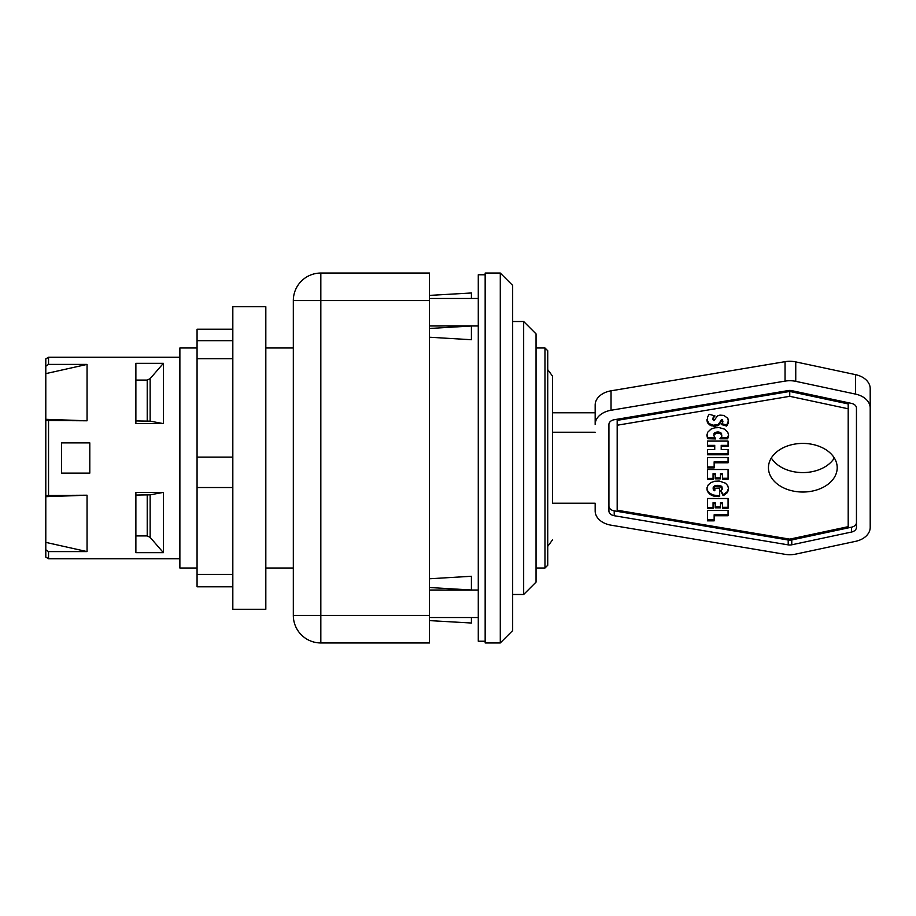 <?xml version="1.0" encoding="UTF-8"?>
<svg xmlns="http://www.w3.org/2000/svg" width="916" height="916" viewBox="0 0 916 916"><rect width="100%" height="100%" fill="white"/><g stroke="black" fill="none" stroke-linecap="round" stroke-linejoin="round"><path stroke-width="1.37" d="M595.171 503.216L552.543 503.216L552.543 376.178L552.543 412.784L595.171 412.784L595.171 424.463A20.633 14.587 0 0 1 611.041 410.265L785.046 381.113A20.633 14.587 0 0 1 795.752 381.342L855.533 394.098A20.633 14.587 0 0 1 870.2 408.055L870.2 527.387A20.633 14.587 0 0 1 855.533 541.356L795.752 554.1A20.633 14.587 0 0 1 785.046 554.329L611.041 525.177A20.633 14.587 0 0 1 595.171 510.991L595.171 503.216L595.171 510.991M552.543 412.784L552.543 432.238L595.171 432.238M791.779 544.791A6.881 4.866 0 0 1 788.207 544.871L614.212 515.719A6.881 4.866 0 0 1 608.922 510.991L608.922 424.463A6.881 4.866 0 0 1 614.212 419.734L788.207 390.571A6.881 4.866 0 0 1 791.779 390.651L851.559 403.406A6.881 4.866 0 0 1 856.449 408.055L856.449 527.387A6.881 4.866 0 0 1 851.559 532.036L791.779 544.791L791.779 539.936L851.559 527.181A6.881 4.866 180 0 0 856.449 522.521M870.2 408.055L870.2 388.613A20.633 14.587 180 0 0 855.533 374.644L795.752 361.9A20.633 14.587 180 0 0 785.046 361.671L611.041 390.823A20.633 14.587 180 0 0 595.171 405.009L595.171 424.463M714.148 514.781L728.071 514.781L728.071 510.498L728.071 515.742L714.148 515.742L714.148 514.781M714.148 515.742L714.148 520.849L707.461 520.849L707.461 510.498L728.071 510.498M707.461 510.498L707.461 519.876L714.148 519.876M722.484 507.292L728.071 507.292L728.071 498.51L728.071 508.265L722.484 508.265L722.484 503.651L720.503 503.651L720.503 507.83L715.213 507.83L715.213 503.651L713.06 503.651L713.06 508.369L707.461 508.369L707.461 498.51L728.071 498.51M707.461 498.51L707.461 507.407L713.06 507.407M713.06 503.651L713.06 502.678L715.213 502.678L715.213 503.651M715.213 506.857L720.503 506.857M720.503 503.651L720.503 502.678L722.484 502.678L722.484 503.651M728.575 435.352L727.533 438.775L719.907 438.775L721.751 436.36L721.613 434.722L719.598 433.154L716.255 433.039L713.747 435.409L715.659 438.89L707.885 438.718L707.885 437.745L714.72 437.905M713.747 435.409L714.835 432.673L718.236 431.94L720.972 432.913L721.831 435.753M714.068 434.424L714.068 433.451M714.835 433.646L714.835 432.673M715.075 433.486L715.075 432.512M716.255 433.039L716.255 432.066M717.732 432.902L717.732 431.928M718.236 432.913L718.236 431.94M719.598 433.154L719.598 432.18M720.709 433.68L720.709 432.707M720.972 433.886L720.972 432.913M721.613 434.722L721.613 433.749M720.961 437.802L727.533 437.802L728.541 434.848M727.533 438.775L727.533 437.802M727.934 438.077L727.934 437.115M728.323 437.115L728.323 436.142M728.495 436.371L728.495 435.398M707.885 438.718L706.9 435.295L707.679 432.249L710.988 429.123L714.755 427.806L719.197 427.6L724.476 429.112L727.796 432.272L728.575 435.237M706.934 434.791L707.885 437.745M706.957 436.005L706.957 435.031M707.163 437.012L707.163 436.039M707.427 437.756L707.427 436.783M714.125 416.883L712.854 419.585L713.919 420.753L717.468 415.933L719.942 415.12L723.846 415.417L727.854 418.337L728.483 422.184L726.663 426.077L721.27 424.486L722.861 421.967L721.911 420.341L718.247 425.425L714.663 426.295L710.667 425.528L707.244 422.024L707.484 417.124L709.213 414.272L714.995 415.944L714.125 416.883L714.285 415.738M706.934 419.517L709.076 423.581L713.221 425.242L718.247 424.452L721.911 419.368L722.907 421.486M706.98 421.017L706.98 420.043M707.244 422.024L707.244 421.051M707.667 422.963L707.667 421.99M708.286 423.799L708.286 422.837M709.076 424.555L709.076 423.581M709.579 424.932L709.579 423.959M710.667 425.528L710.667 424.555M711.892 425.951L711.892 424.978M713.221 426.215L713.221 425.242M714.663 426.295L714.663 425.322M715.751 426.238L715.751 425.264M717.079 425.951L717.079 424.978M718.247 425.425L718.247 424.452M719.014 424.887L719.014 423.913M719.747 424.062L719.747 423.089M720.205 423.066L720.205 422.093M720.365 422.528L720.365 421.555M720.709 421.589L720.709 420.616M721.293 420.662L721.293 419.688M721.911 420.341L721.911 419.368M722.644 420.639L722.644 419.677M721.968 423.719L726.663 425.104L728.518 420.616M726.663 426.077L726.663 425.104M727.086 425.516L727.086 424.543M727.648 424.577L727.648 423.604M728.071 423.639L728.071 422.665M728.231 423.181L728.231 422.207M728.483 422.184L728.483 421.211M712.854 419.585L714.125 415.91M712.934 418.967L712.934 417.994M713.381 417.959L713.381 416.986M713.495 417.73L713.495 416.757M722.484 478.278L728.071 478.278L728.071 469.496L728.071 479.251L722.484 479.251L722.484 474.637L720.503 474.637L720.503 478.828L715.213 478.828L715.213 474.637L713.06 474.637L713.06 479.366L707.461 479.366L707.461 469.496L728.071 469.496M707.461 469.496L707.461 478.392L713.06 478.392M713.06 474.637L713.06 473.664L715.213 473.664L715.213 474.637M715.213 477.854L720.503 477.854M720.503 474.637L720.503 473.664L722.484 473.664L722.484 474.637M714.148 461.824L728.071 461.824L728.071 457.542L728.071 462.798L714.148 462.798L714.148 461.824M714.148 462.798L714.148 467.893L707.461 467.893L707.461 457.542L728.071 457.542M707.461 457.542L707.461 466.92L714.148 466.92M707.461 449.538L707.461 453.809L728.071 453.809L728.071 449.538L728.071 454.783L707.461 454.783L707.461 449.538L714.732 449.538L714.732 446.344L707.461 446.344L707.461 441.1L728.071 441.1L728.071 446.344L721.213 446.344L721.213 449.538L728.071 449.538M721.213 446.344L721.213 445.371L728.071 445.371L728.071 441.1M707.461 441.1L707.461 445.371L714.732 445.371L714.732 446.344M706.946 488.251L707.725 490.919L710.06 493.426L713.518 495.075L718.19 495.613L719.678 495.567L719.678 488.491L719.678 496.541L718.19 496.587L713.518 496.048L710.06 494.4L707.278 490.965L707.003 487.736L708.308 484.782L711.091 482.514L714.789 481.232L719.197 481.037L725.461 483.179L727.751 485.698L728.541 488.663L727.167 492.762L723.102 495.602L720.652 490.942L722.335 489.098L721.087 487.003L714.892 486.74L713.495 487.736L713.404 489.98L714.835 490.781L714.835 488.491L719.678 488.491M714.835 488.491L714.835 489.808M713.14 488.984L714.343 486.03L717.732 485.343L721.27 486.144L722.335 488.858M713.163 488.697L713.163 487.724M713.495 487.736L713.495 486.762M714.343 487.003L714.343 486.03M714.892 486.74L714.892 485.766M716.163 486.419L716.163 485.446M717.732 486.304L717.732 485.343M718.579 486.339L718.579 485.365M719.965 486.568L719.965 485.595M721.087 487.003L721.087 486.03M721.27 487.117L721.27 486.144M722.071 487.885L722.071 486.923M721.029 490.69L723.102 494.629L727.167 491.789L728.506 488.285M723.102 495.602L723.102 494.629M723.182 495.567L723.182 494.594M724.407 494.984L724.407 494.01M725.483 494.308L725.483 493.335M726.399 493.575L726.399 492.602M727.167 492.762L727.167 491.789M727.235 492.659L727.235 491.686M727.819 491.778L727.819 490.804M728.22 490.839L728.22 489.865M728.46 489.831L728.46 488.858M707.015 489.968L707.015 488.995M707.278 490.965L707.278 489.991M707.725 491.892L707.725 490.919M708.308 492.774L708.308 491.8M708.366 492.831L708.366 491.858M709.133 493.655L709.133 492.682M710.06 494.4L710.06 493.426M711.125 495.064L711.125 494.09M712.35 495.648L712.35 494.674M713.518 496.048L713.518 495.075M714.949 496.346L714.949 495.373M715.293 496.403L715.293 495.43M716.678 496.541L716.678 495.567M718.19 496.587L718.19 495.613M718.739 496.587L718.739 495.613M789.752 539.135L848.193 526.666L848.193 403.922L789.752 391.453L617.178 420.364L617.178 510.223L789.752 539.135M848.193 408.788L789.752 396.319L789.752 391.453M789.752 396.319L617.178 425.23M608.922 506.124A6.881 4.866 180 0 0 614.212 510.853L788.207 540.005A6.881 4.866 180 0 0 791.779 539.936M771.306 458A34.384 24.308 180 0 0 802.817 472.587A34.384 24.308 180 0 0 834.327 458M802.817 443.413A34.384 24.308 0 0 1 837.201 467.721A34.384 24.308 0 0 1 802.817 492.029A34.384 24.308 0 0 1 768.444 467.721A34.384 24.308 0 0 1 802.817 443.413M552.543 503.331L552.543 500.605M197.066 347.988L179.88 347.988L179.88 568.012L197.066 568.012M500.285 273.048L500.285 642.952L485.159 642.952L485.159 273.048L500.285 273.048L512.662 285.414L512.662 630.586L500.285 642.952M429.467 617.521L478.278 617.521M478.278 298.479L429.467 298.479M135.877 552.68L135.877 492.384L163.38 492.384L163.38 552.68L135.877 552.68M135.877 495.075L150.144 494.846L163.38 492.384M135.877 535.917L147.224 535.917L150.144 537.36L150.144 494.846M163.38 552.68L150.144 537.36M45.8 549.772L45.8 557.146L48.548 558.726L48.548 551.604L45.8 549.772L45.8 495.499L87.054 495.213L87.054 551.604L45.8 542.375M45.8 420.501L45.8 366.228L48.548 364.396L87.054 364.396L87.054 420.788L45.8 420.501L45.8 495.499M48.548 364.396L48.548 357.274L45.8 358.854L45.8 366.228M45.8 496.69L87.054 495.213M87.054 551.604L48.548 551.604M89.802 458L89.802 473.125L61.612 473.125L61.612 442.875L89.802 442.875L89.802 458M48.548 495.213L48.548 420.788M135.877 363.32L163.38 363.32L163.38 423.616L135.877 423.616L135.877 363.32M45.8 373.625L87.054 364.396M87.054 420.788L45.8 419.31M135.877 380.083L147.224 380.083L150.144 378.64L163.38 363.32M135.877 420.925L150.144 421.154L150.144 378.64M163.38 423.616L150.144 421.154M429.467 328.489L471.408 325.981L471.408 339.733L429.467 337.225M429.467 578.775L471.408 576.267L471.408 590.018L429.467 587.511M429.467 295.399L471.408 292.983L471.408 298.479M471.408 617.521L471.408 623.017L429.467 620.601M485.159 641.234L478.278 641.234L478.278 274.766L485.159 274.766M265.823 396.788L265.823 306.734L232.824 306.734L232.824 609.266L265.823 609.266L265.823 396.788M232.824 329.199L197.066 329.199L197.066 586.801L232.824 586.801M197.066 340.683L232.824 340.683M197.066 358.728L232.824 358.728M197.066 457.107L232.824 457.107M197.066 487.53L232.824 487.53M197.066 574.424L232.824 574.424M544.974 568.012L547.734 565.264L547.734 350.736L544.974 347.988L544.974 568.012L536.043 568.012M512.662 594.484L523.666 594.484L523.666 321.516L512.662 321.516M523.666 594.484L536.043 582.107L536.043 333.893L523.666 321.516M429.467 300.551L320.829 300.551L320.829 273.048A27.503 27.503 0 0 0 293.326 300.551L293.326 615.449L320.829 615.449L320.829 300.551L293.326 300.551A27.503 27.503 0 0 1 320.829 273.048L429.467 273.048L429.467 642.952L320.829 642.952A27.503 27.503 0 0 1 293.326 615.449A27.503 27.503 0 0 0 320.829 642.952L320.829 615.449L429.467 615.449M788.207 544.871L788.207 540.005M851.559 532.036L851.559 527.181M614.212 515.719L614.212 510.853M855.533 394.098L855.533 374.644M795.752 381.342L795.752 361.9M785.046 381.113L785.046 361.671M611.041 410.265L611.041 390.823M478.278 590.018L429.467 590.018M429.467 325.981L478.278 325.981M147.224 495.075L147.224 535.917M147.224 380.083L147.224 420.925M48.548 558.726L179.88 558.726M48.548 357.274L179.88 357.274M265.823 568.012L293.326 568.012M265.823 347.988L293.326 347.988M544.974 347.988L536.043 347.988M547.734 369.617L552.543 376.178M547.734 546.383L552.543 539.822"/></g></svg>
